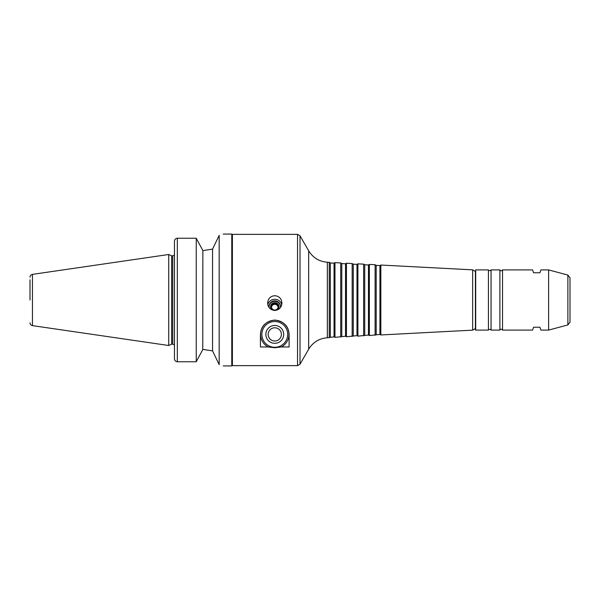 <?xml version="1.0" encoding="UTF-8"?>
<svg xmlns="http://www.w3.org/2000/svg" width="600" height="600" viewBox="0 0 600 600"><rect width="100%" height="100%" fill="white"/><g stroke="black" fill="none" stroke-linecap="round" stroke-linejoin="round"><path stroke-width="0.9" d="M280.507 306.735A5.73 5.64 -0 0 0 274.778 301.343A5.73 5.64 -0 0 0 269.048 306.735M277.778 309.772A4.245 4.17 -0 0 0 274.778 302.647A4.245 4.17 -0 0 0 271.778 309.772M280.388 307.627A5.73 5.64 -0 0 0 274.778 300.847A5.73 5.64 -0 0 0 269.16 307.627M281.752 304.718A7.163 7.043 -0 0 0 267.803 304.718M274.778 310.462C270.382 309.952 267.99 307.478 267.615 303.03L268.252 300C269.595 297.308 271.77 295.89 274.778 295.755C277.785 295.89 279.96 297.308 281.303 300L281.94 303.03C281.565 307.478 279.173 309.952 274.778 310.462M278.062 307.215A3.308 3.255 -0 0 0 271.493 307.215M274.778 303.57A3.308 3.255 -0 0 0 271.47 306.825A3.308 3.255 -0 0 0 274.778 310.072A3.308 3.255 -0 0 0 278.085 306.825A3.308 3.255 -0 0 0 274.778 303.57M281.37 346.957A14.19 14.19 -0 0 0 285.765 325.425A14.19 14.19 -0 0 0 263.79 325.425A14.19 14.19 -0 0 0 268.185 346.957L260.445 346.957L260.445 334.395C260.903 326.13 265.68 321.353 274.778 320.062C283.875 321.353 288.653 326.13 289.11 334.395L289.11 346.957L281.37 346.957L274.778 347.752L268.185 346.957M274.778 347.295A12.9 12.9 180 0 1 263.61 327.945A12.9 12.9 180 0 1 285.945 327.945A12.9 12.9 180 0 1 274.778 347.295M274.778 343.32A8.925 8.925 180 0 1 267.045 329.933A8.925 8.925 180 0 1 282.51 329.933A8.925 8.925 180 0 1 274.778 343.32M274.778 341.017A6.623 6.623 180 0 1 269.048 331.087A6.623 6.623 180 0 1 280.507 331.087A6.623 6.623 180 0 1 274.778 341.017M232.395 300L232.395 365.64L297.532 365.64L297.532 234.36L232.395 234.36L232.395 300M548.602 269.903L548.602 330.097L567.877 324.93L567.877 275.07L548.602 269.903L540.945 269.903L539.903 272.767L533.595 272.767L532.553 269.903L502.522 269.903L502.522 330.097C501.645 328.965 500.775 328.965 499.897 330.097L499.897 269.903L491.055 269.903L491.055 330.097L490.515 329.46C489.06 329.317 488.362 329.528 488.43 330.097L488.43 269.903L475.702 269.903L475.702 330.097L475.418 328.553L472.65 330.15L380.835 334.957L380.835 265.043L379.928 265.567L379.928 334.433L369.368 335.558L369.368 264.442L368.46 264.968L368.46 335.032L357.907 336.157L357.907 263.843L356.993 264.368L356.993 335.632L346.44 336.765L346.44 263.235L345.532 263.767L345.532 336.233L334.965 337.365L334.965 262.635L334.058 263.16L334.058 336.84L327.337 337.763C319.185 338.423 312.968 342.233 308.678 349.192L300.015 364.207L297.532 365.64M570 279.638L570 282.525M202.86 250.597L212.55 249.127L219.173 235.373C224.505 233.67 224.505 233.67 219.173 235.373L219.173 364.627C224.505 366.33 224.505 366.33 219.173 364.627L212.55 350.873L202.86 349.403L212.55 350.873L212.55 249.127L202.86 250.597L200.115 245.46L202.86 250.597L202.763 349.582M177.322 361.755L177.322 238.245L196.245 238.245L200.115 245.46L196.245 238.245L177.322 238.245C175.545 238.478 174.585 239.498 174.458 241.312L174.458 358.688C174.585 360.502 175.545 361.522 177.322 361.755L196.245 361.755L202.86 349.403M174.458 253.282L174.458 241.312M223.185 234.075L231.78 234.075L231.78 365.925L223.185 365.925M196.245 238.245L196.245 361.755M502.522 330.097L532.553 330.097L533.595 327.233L539.903 327.233L540.945 330.097L548.602 330.097M570 320.362L570 317.475M174.458 358.688L174.458 346.718M30 300L30 279.795M32.453 325.627L32.453 274.373L168.727 254.498L168.727 345.502L32.453 325.627C30.938 325.29 30.12 324.345 30 322.793M168.727 254.498L171.645 255.862L171.645 344.138L168.727 345.502M334.058 263.16L330.33 262.965L329.235 262.335L329.235 337.665M330.33 262.965L330.33 337.035M345.532 263.767L341.798 263.572L340.702 262.935L340.702 337.065M341.798 263.572L341.798 336.428M356.993 264.368L353.265 264.173L352.17 263.543L352.17 336.457M353.265 264.173L353.265 335.827M368.46 264.968L364.733 264.772L363.638 264.142L363.638 335.858M364.733 264.772L364.733 335.228M379.928 265.567L376.2 265.373L375.105 264.743L375.105 335.257M376.2 265.373L376.2 334.627M475.418 271.447L475.418 300L475.418 271.447L472.65 269.85L472.65 330.15M475.418 300L475.418 329.812M567.877 275.07L570 277.837L570 322.163L567.877 324.93M570 285.668L570 314.332M171.645 255.862L172.74 255.862L172.74 344.138L174.458 344.918M329.235 262.335L327.337 262.237C319.185 261.577 312.968 257.767 308.678 250.808L300.015 235.792L300.015 364.207M308.678 250.808L308.678 349.192M327.337 262.237L327.337 337.763M32.453 274.373C30.938 274.71 30.12 275.655 30 277.207M171.645 344.138L172.74 344.138M172.74 255.862L174.458 255.083M232.395 234.36L231.78 234.075M232.395 365.64L231.78 365.925M300.015 235.792L297.532 234.36M334.058 336.84L334.965 337.365M340.702 262.935L334.965 262.635M345.532 336.233L346.44 336.765M352.17 263.543L346.44 263.235M356.993 335.632L357.907 336.157M363.638 264.142L357.907 263.843M368.46 335.032L369.368 335.558M375.105 264.743L369.368 264.442M379.928 334.433L380.835 334.957M472.65 269.85L380.835 265.043M475.702 330.097L488.43 330.097M491.055 269.903L490.515 270.54C489.06 270.683 488.362 270.472 488.43 269.903M491.055 330.097L499.897 330.097M502.522 269.903C501.645 271.035 500.775 271.035 499.897 269.903"/></g></svg>
